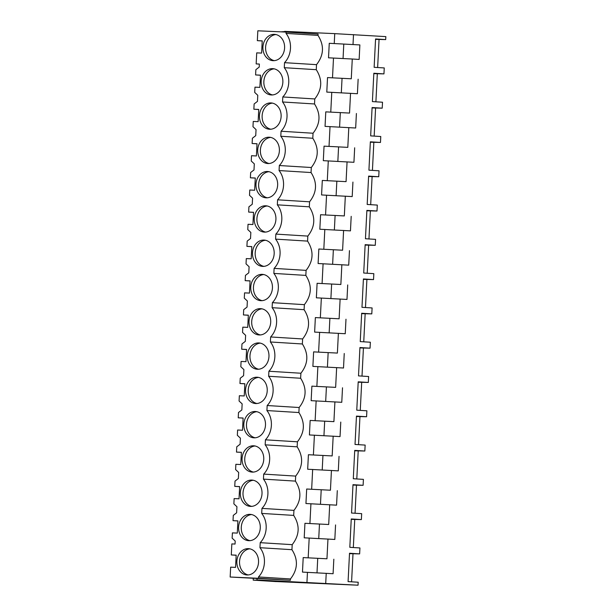 <?xml version="1.0" encoding="UTF-8"?>
<svg xmlns="http://www.w3.org/2000/svg" width="616" height="616" viewBox="0 0 616 616"><rect width="100%" height="100%" fill="white"/><g stroke="black" fill="none" stroke-linecap="round" stroke-linejoin="round"><path stroke-width="0.92" d="M284.692 32.017L284.723 31.378L334.742 33.634L385.839 36.621L385.685 39.593L375.567 38.962L374.135 67.313L384.253 67.937L383.953 73.882L373.835 73.25L372.395 101.594L382.513 102.225L382.367 105.197L382.213 108.162L372.095 107.538L370.663 135.882L380.773 136.513L380.472 142.45L370.355 141.819L368.922 170.17L379.04 170.801L378.74 176.738L368.622 176.107L367.182 204.458L377.3 205.082L377.154 208.054L377 211.026L366.882 210.395L365.45 238.739L375.567 239.37L375.267 245.307L365.149 244.683L363.71 273.027L373.827 273.658L373.681 276.623L373.527 279.595L363.409 278.963L361.977 307.315L372.095 307.938L371.795 313.883L361.677 313.251L360.237 341.595L370.355 342.226L370.208 345.199L370.054 348.171L359.937 347.54L358.504 375.883L368.622 376.515L368.314 382.451L358.204 381.828L356.764 410.171L366.882 410.803L366.582 416.739L356.464 416.108L355.024 444.459L365.142 445.083L364.995 448.055L364.841 451.028L354.724 450.396L353.291 478.74L363.409 479.371L363.109 485.308L352.991 484.684L351.551 513.028L361.669 513.659L361.523 516.632L361.369 519.596L351.251 518.965L349.819 547.316L359.937 547.947L359.636 553.884L349.518 553.253L348.079 581.604L358.196 582.228L358.05 585.2L256.934 579.949L256.995 578.686M280.973 31.847L284.715 31.585M351.274 78.786L327.52 77.585L351.274 78.786L352.275 59.013L359.143 59.436L359.875 44.93L329.26 43.297L359.875 44.93M327.52 77.585L326.788 92.092L357.403 93.724L358.142 79.21M349.541 113.075L325.779 111.866L349.541 113.075L350.543 93.301M325.779 111.866L325.048 126.38L355.671 128.013L356.402 113.498M347.801 147.363L324.047 146.154L347.801 147.363L348.802 127.581M324.047 146.154L323.308 160.668L353.93 162.293L354.67 147.786M346.069 181.643L322.307 180.442L346.069 181.643L347.07 161.869M322.307 180.442L321.575 194.949L352.198 196.581L352.93 182.074M344.329 215.931L320.574 214.73L344.329 215.931L345.33 196.157M320.574 214.73L319.835 229.237L350.458 230.869L351.197 216.355M342.596 250.219L318.834 249.01L342.596 250.219L343.597 230.446M318.834 249.01L318.102 263.525L348.718 265.157L349.457 250.643M340.856 284.5L317.101 283.298L340.856 284.5L341.857 264.726M317.101 283.298L316.362 297.813L346.985 299.438L347.717 284.931M339.116 318.788L315.361 317.587L339.116 318.788L340.124 299.014M315.361 317.587L314.63 332.093L345.245 333.726L345.984 319.219M337.383 353.076L313.621 351.875L337.383 353.076L338.384 333.302M313.621 351.875L312.889 366.381L343.512 368.014L344.244 353.499M335.643 387.364L311.889 386.155L335.643 387.364L336.644 367.583M311.889 386.155L311.149 400.67L341.772 402.302L342.511 387.787M333.911 421.644L310.148 420.443L333.911 421.644L334.911 401.871M310.148 420.443L309.417 434.958L340.04 436.582L340.771 422.075M332.17 455.932L308.416 454.731L332.17 455.932L333.171 436.159M308.416 454.731L307.677 469.238L338.3 470.87L339.039 456.364M330.438 490.221L306.676 489.019L330.438 490.221L331.439 470.447M306.676 489.019L305.944 503.526L336.567 505.159L337.298 490.644M328.698 524.509L304.943 523.3L328.698 524.509L329.699 504.727M304.943 523.3L304.204 537.814L334.827 539.447L335.558 524.932M326.957 558.789L303.203 557.588L326.957 558.789L327.966 539.015M303.203 557.588L302.471 572.102L333.087 573.727L333.826 559.22M385.685 39.593L375.552 39.362M377.639 67.529L379.056 39.54M383.953 73.882L373.812 73.651M375.899 101.817L377.315 73.828M382.213 108.162L372.072 107.931M374.166 136.097L375.583 108.116M380.472 142.45L370.339 142.219M372.426 170.386L373.843 142.404M378.74 176.738L368.599 176.507M370.686 204.674L372.11 176.684M377 211.026L366.866 210.787M368.953 238.962L370.37 210.972M375.267 245.307L365.126 245.076M367.213 273.242L368.63 245.26M373.527 279.595L363.394 279.364M365.481 307.53L366.897 279.548M371.795 313.883L361.654 313.652M363.74 341.818L365.157 313.829M370.054 348.171L359.913 347.932M362.008 376.106L363.425 348.117M368.314 382.451L358.181 382.22M360.268 410.387L361.684 382.405M366.582 416.739L356.441 416.508M358.535 444.675L359.952 416.693M364.841 451.028L354.708 450.797M356.795 478.963L358.212 450.974M363.109 485.308L352.968 485.077M355.055 513.243L356.479 485.262M361.369 519.596L351.236 519.365M353.322 547.532L354.739 519.55M359.636 553.884L349.495 553.653M351.582 581.82L352.999 553.838M276.153 581.558L358.05 585.2M276.145 581.604L253.199 580.133L260.129 580.187L256.934 579.949M253.284 578.455L253.199 580.133M329.26 43.297L328.52 57.812L352.275 59.013M318.064 34.065L317.995 35.397L286.017 33.41L286.086 32.078L318.064 34.065M286.086 32.078L257.835 30.8L257.334 40.656L262.224 40.872L261.608 53.092L256.718 52.868L256.156 63.902L259.367 64.049L259.213 67.09L255.863 69.67L255.594 74.936L260.491 75.16L259.875 87.38L254.978 87.156L254.708 92.423L257.781 95.295L257.473 101.371L254.131 103.958L253.861 109.224L258.751 109.448L258.135 121.66L253.245 121.444L252.976 126.711L256.04 129.583L255.74 135.659L252.391 138.238L252.121 143.513L257.018 143.736L256.395 155.948L251.505 155.725L251.236 160.999L254.308 163.871L254 169.947L250.65 172.526L250.389 177.801L255.278 178.016L254.662 190.236L249.765 190.013L249.503 195.287L252.568 198.16L252.26 204.235L248.918 206.814L248.648 212.081L253.546 212.304L252.922 224.524L248.032 224.301L247.763 229.568L250.835 232.44L250.527 238.515L247.178 241.102L246.916 246.369L251.805 246.593L251.189 258.805L246.292 258.589L246.03 263.856L249.095 266.728L248.787 272.803L245.445 275.383L245.176 280.657L250.065 280.881L249.449 293.093L244.56 292.87L244.29 298.144L247.363 301.016L247.055 307.091L243.705 309.671L243.443 314.945L248.333 315.161L247.717 327.381L242.82 327.158L242.55 332.432L245.622 335.304L245.314 341.372L241.972 343.959L241.703 349.226L246.593 349.449L245.976 361.669L241.087 361.446L240.817 366.713L243.89 369.585L243.582 375.66L240.232 378.247L239.963 383.514L244.86 383.737L244.236 395.949L239.347 395.734L239.077 401.001L242.15 403.873L241.842 409.948L238.492 412.528L238.23 417.802L243.12 418.025L242.504 430.238L237.607 430.014L237.345 435.289L240.409 438.161L240.101 444.236L236.76 446.816L236.49 452.09L241.387 452.306L240.764 464.526L235.874 464.302L235.605 469.577L238.677 472.449L238.369 478.517L235.019 481.104L234.758 486.37L239.647 486.594L239.031 498.806L234.134 498.59L233.872 503.857L236.937 506.729L236.629 512.805L233.287 515.392L233.017 520.659L237.915 520.882L237.291 533.094L232.401 532.879L232.132 538.145L235.204 541.017L235.05 544.051L231.839 543.913L231.285 554.947L236.174 555.162L235.558 567.382L230.661 567.159L230.161 577.015L258.412 578.293L258.481 576.961A20.105 16.547 -86.4 0 0 259.96 547.701L260.214 542.673A20.105 16.547 -86.4 0 0 261.7 513.413L261.954 508.385A20.105 16.547 -86.4 0 0 263.44 479.125L263.694 474.104A20.105 16.547 -86.4 0 0 265.173 444.837L265.427 439.816A20.105 16.547 -86.4 0 0 266.913 410.556L267.167 405.528A20.105 16.547 -86.4 0 0 268.645 376.268L268.899 371.24A20.105 16.547 -86.4 0 0 270.385 341.98L270.64 336.96A20.105 16.547 -86.4 0 0 272.118 307.692L272.372 302.672A20.105 16.547 -86.4 0 0 273.858 273.412L274.112 268.384A20.105 16.547 -86.4 0 0 275.598 239.124L275.853 234.095A20.105 16.547 -86.4 0 0 277.331 204.835L277.585 199.815A20.105 16.547 -86.4 0 0 279.071 170.555L279.325 165.527A20.105 16.547 -86.4 0 0 280.804 136.267L281.058 131.239A20.105 16.547 -86.4 0 0 282.544 101.979L282.798 96.958A20.105 16.547 -86.4 0 0 284.276 67.691L284.53 62.67L316.516 64.657C323.9 55.217 324.393 45.461 317.995 35.397M316.516 64.657L316.262 69.685C322.653 79.749 322.16 89.505 314.776 98.945L314.522 103.965C320.921 114.037 320.428 123.785 313.043 133.233L312.789 138.254C319.18 148.317 318.688 158.073 311.303 167.514L311.049 172.542C317.448 182.606 316.955 192.361 309.571 201.802L309.317 206.83C315.708 216.894 315.215 226.642 307.831 236.09L307.577 241.11C313.975 251.174 313.475 260.93 306.09 270.378L305.836 275.398C312.235 285.462 311.742 295.218 304.358 304.658L304.104 309.686C310.502 319.75 310.002 329.506 302.618 338.946L302.364 343.974C308.762 354.038 308.27 363.786 300.885 373.234L300.631 378.255C307.022 388.319 306.529 398.075 299.145 407.515L298.891 412.543C305.29 422.607 304.797 432.363 297.413 441.803L297.158 446.831C303.549 456.895 303.057 466.651 295.672 476.091L295.418 481.111C301.817 491.183 301.324 500.931 293.94 510.379L293.678 515.399C300.077 525.463 299.584 535.219 292.2 544.659L291.945 549.688L259.96 547.701M258.481 576.961L290.459 578.948C297.844 569.507 298.344 559.752 291.945 549.688M290.459 578.948L290.398 580.28L230.161 577.015M343.058 58.497L343.782 44.198M284.276 67.691L316.262 69.685M284.53 62.67A20.105 16.547 -86.4 0 0 286.017 33.41M257.334 40.656L262.224 40.956M256.156 63.902L259.359 64.103M273.088 60.676A13.175 10.849 -86.4 0 0 284.584 48.102A13.175 10.849 -86.4 0 0 274.574 34.365A13.175 10.849 -86.4 0 0 274.42 34.357A13.175 10.849 -86.4 0 0 262.924 46.939A13.175 10.849 -86.4 0 0 272.934 60.668A13.175 10.849 -86.4 0 0 273.088 60.676M260.53 308.647A13.175 10.849 -86.4 0 0 249.026 321.221A13.175 10.849 -86.4 0 0 259.043 334.958A13.175 10.849 -86.4 0 0 259.19 334.965A13.175 10.849 -86.4 0 0 270.694 322.391A13.175 10.849 -86.4 0 0 260.676 308.655A13.175 10.849 -86.4 0 0 260.53 308.647M250.104 514.36A13.175 10.849 -86.4 0 0 238.608 526.942A13.175 10.849 -86.4 0 0 248.618 540.679A13.175 10.849 -86.4 0 0 248.772 540.686A13.175 10.849 -86.4 0 0 260.268 528.105A13.175 10.849 -86.4 0 0 250.258 514.368A13.175 10.849 -86.4 0 0 250.104 514.36M269.615 129.252A13.175 10.849 -86.4 0 0 281.112 116.67A13.175 10.849 -86.4 0 0 271.102 102.934A13.175 10.849 -86.4 0 0 270.948 102.926A13.175 10.849 -86.4 0 0 259.452 115.508A13.175 10.849 -86.4 0 0 269.462 129.244A13.175 10.849 -86.4 0 0 269.615 129.252M272.688 68.646A13.175 10.849 -86.4 0 0 261.184 81.22A13.175 10.849 -86.4 0 0 271.202 94.956A13.175 10.849 -86.4 0 0 271.348 94.964A13.175 10.849 -86.4 0 0 282.852 82.382A13.175 10.849 -86.4 0 0 272.834 68.653A13.175 10.849 -86.4 0 0 272.688 68.646M262.67 266.397A13.175 10.849 -86.4 0 0 274.166 253.815A13.175 10.849 -86.4 0 0 264.149 240.078A13.175 10.849 -86.4 0 0 264.002 240.071A13.175 10.849 -86.4 0 0 252.498 252.652A13.175 10.849 -86.4 0 0 262.516 266.389A13.175 10.849 -86.4 0 0 262.67 266.397M265.735 205.79A13.175 10.849 -86.4 0 0 254.239 218.364A13.175 10.849 -86.4 0 0 264.256 232.101A13.175 10.849 -86.4 0 0 264.403 232.109A13.175 10.849 -86.4 0 0 275.906 219.527A13.175 10.849 -86.4 0 0 265.889 205.798A13.175 10.849 -86.4 0 0 265.735 205.79M260.93 300.677A13.175 10.849 -86.4 0 0 272.426 288.103A13.175 10.849 -86.4 0 0 262.416 274.366A13.175 10.849 -86.4 0 0 262.262 274.359A13.175 10.849 -86.4 0 0 250.766 286.94A13.175 10.849 -86.4 0 0 260.776 300.67A13.175 10.849 -86.4 0 0 260.93 300.677M267.875 163.54A13.175 10.849 -86.4 0 0 279.379 150.959A13.175 10.849 -86.4 0 0 269.361 137.222A13.175 10.849 -86.4 0 0 269.207 137.214A13.175 10.849 -86.4 0 0 257.711 149.796A13.175 10.849 -86.4 0 0 267.729 163.525A13.175 10.849 -86.4 0 0 267.875 163.54M252.244 472.11A13.175 10.849 -86.4 0 0 263.748 459.528A13.175 10.849 -86.4 0 0 253.73 445.799A13.175 10.849 -86.4 0 0 253.576 445.792A13.175 10.849 -86.4 0 0 242.08 458.366A13.175 10.849 -86.4 0 0 252.098 472.102A13.175 10.849 -86.4 0 0 252.244 472.11M251.844 480.072A13.175 10.849 -86.4 0 0 240.34 492.654A13.175 10.849 -86.4 0 0 250.358 506.39A13.175 10.849 -86.4 0 0 250.512 506.398A13.175 10.849 -86.4 0 0 262.008 493.816A13.175 10.849 -86.4 0 0 251.99 480.087A13.175 10.849 -86.4 0 0 251.844 480.072M247.039 574.967A13.175 10.849 -86.4 0 0 258.535 562.393A13.175 10.849 -86.4 0 0 248.518 548.656A13.175 10.849 -86.4 0 0 248.371 548.648A13.175 10.849 -86.4 0 0 236.867 561.23A13.175 10.849 -86.4 0 0 246.885 574.959A13.175 10.849 -86.4 0 0 247.039 574.967M266.143 197.821A13.175 10.849 -86.4 0 0 277.639 185.247A13.175 10.849 -86.4 0 0 267.629 171.51A13.175 10.849 -86.4 0 0 267.475 171.502A13.175 10.849 -86.4 0 0 255.979 184.084A13.175 10.849 -86.4 0 0 265.989 197.813A13.175 10.849 -86.4 0 0 266.143 197.821M253.985 437.822A13.175 10.849 -86.4 0 0 265.481 425.248A13.175 10.849 -86.4 0 0 255.471 411.511A13.175 10.849 -86.4 0 0 255.317 411.503A13.175 10.849 -86.4 0 0 243.82 424.085A13.175 10.849 -86.4 0 0 253.831 437.814A13.175 10.849 -86.4 0 0 253.985 437.822M258.789 342.935A13.175 10.849 -86.4 0 0 247.293 355.509A13.175 10.849 -86.4 0 0 257.303 369.246A13.175 10.849 -86.4 0 0 257.457 369.254A13.175 10.849 -86.4 0 0 268.953 356.672A13.175 10.849 -86.4 0 0 258.943 342.943A13.175 10.849 -86.4 0 0 258.789 342.935M255.717 403.542A13.175 10.849 -86.4 0 0 267.221 390.96A13.175 10.849 -86.4 0 0 257.203 377.223A13.175 10.849 -86.4 0 0 257.057 377.215A13.175 10.849 -86.4 0 0 245.553 389.797A13.175 10.849 -86.4 0 0 255.571 403.534A13.175 10.849 -86.4 0 0 255.717 403.542M275.906 34.55A13.175 10.849 -86.4 0 0 265.611 47.008A13.175 10.849 -86.4 0 0 274.282 60.653M317.001 572.788L317.725 558.489M231.285 554.947L236.167 555.247M258.412 578.293L290.398 580.28M260.214 542.673L292.2 544.659M249.857 548.841A13.175 10.849 -86.4 0 0 239.555 561.299A13.175 10.849 -86.4 0 0 248.233 574.944M314.776 98.945L282.798 96.958M282.544 101.979L314.522 103.965M260.483 75.244L255.594 74.936M274.174 68.838A13.175 10.849 -86.4 0 0 263.871 81.297A13.175 10.849 -86.4 0 0 272.549 94.941M341.318 92.785L342.042 78.486M313.043 133.233L281.058 131.239M280.804 136.267L312.789 138.254M258.751 109.532L253.861 109.224M272.434 103.118A13.175 10.849 -86.4 0 0 262.139 115.585A13.175 10.849 -86.4 0 0 270.809 129.221M339.585 127.073L340.309 112.774M311.303 167.514L279.325 165.527M279.071 170.555L311.049 172.542M257.011 143.813L252.121 143.513M270.694 137.406A13.175 10.849 -86.4 0 0 260.399 149.873A13.175 10.849 -86.4 0 0 269.077 163.51M337.845 161.354L338.569 147.062M309.571 201.802L277.585 199.815M277.331 204.835L309.317 206.83M255.278 178.101L250.389 177.801M268.961 171.695A13.175 10.849 -86.4 0 0 258.658 184.153A13.175 10.849 -86.4 0 0 267.336 197.798M336.105 195.642L336.837 181.343M307.831 236.09L275.853 234.095M275.598 239.124L307.577 241.11M253.538 212.389L248.648 212.081M267.221 205.983A13.175 10.849 -86.4 0 0 256.926 218.441A13.175 10.849 -86.4 0 0 265.596 232.086M334.373 229.93L335.096 215.631M306.09 270.378L274.112 268.384M273.858 273.412L305.836 275.398M251.805 246.677L246.916 246.369M265.488 240.263A13.175 10.849 -86.4 0 0 255.186 252.729A13.175 10.849 -86.4 0 0 263.864 266.366M332.632 264.218L333.356 249.919M304.358 304.658L272.372 302.672M272.118 307.692L304.104 309.686M250.065 280.958L245.176 280.657M263.748 274.551A13.175 10.849 -86.4 0 0 253.453 287.01A13.175 10.849 -86.4 0 0 262.123 300.654M330.9 298.498L331.624 284.199M302.618 338.946L270.64 336.96M270.385 341.98L302.364 343.974M248.325 315.246L243.443 314.945M262.016 308.839A13.175 10.849 -86.4 0 0 251.713 321.298A13.175 10.849 -86.4 0 0 260.391 334.942M329.16 332.786L329.883 318.487M300.885 373.234L268.899 371.24M268.645 376.268L300.631 378.255M246.593 349.534L241.703 349.226M260.275 343.127A13.175 10.849 -86.4 0 0 249.98 355.586A13.175 10.849 -86.4 0 0 258.651 369.23M327.427 367.074L328.151 352.775M299.145 407.515L267.167 405.528M266.913 410.556L298.891 412.543M244.852 383.822L239.963 383.514M258.535 377.408A13.175 10.849 -86.4 0 0 248.24 389.874A13.175 10.849 -86.4 0 0 256.918 403.511M325.687 401.363L326.411 387.064M297.413 441.803L265.427 439.816M265.173 444.837L297.158 446.831M243.12 418.102L238.23 417.802M256.803 411.696A13.175 10.849 -86.4 0 0 246.5 424.155A13.175 10.849 -86.4 0 0 255.178 437.799M323.947 435.643L324.678 421.344M295.672 476.091L263.694 474.104M263.44 479.125L295.418 481.111M241.38 452.39L236.49 452.09M255.062 445.984A13.175 10.849 -86.4 0 0 244.768 458.443A13.175 10.849 -86.4 0 0 253.438 472.087M322.214 469.931L322.938 455.632M293.94 510.379L261.954 508.385M261.7 513.413L293.678 515.399M239.647 486.678L234.758 486.37M253.33 480.264A13.175 10.849 -86.4 0 0 243.027 492.731A13.175 10.849 -86.4 0 0 251.705 506.375M320.474 504.219L321.198 489.92M237.907 520.959L233.017 520.659M251.59 514.553A13.175 10.849 -86.4 0 0 241.295 527.019A13.175 10.849 -86.4 0 0 249.965 540.655M318.741 538.507L319.465 524.208M326.226 573.303L325.725 583.19M353.515 34.611L353.014 44.498M309.186 538.038L308.185 557.811M310.926 503.749L309.925 523.531M312.659 469.469L311.658 489.243M314.399 435.181L313.398 454.955M316.139 400.893L315.13 420.666M317.871 366.605L316.87 386.386M319.612 332.324L318.611 352.098M321.344 298.036L320.343 317.81M323.084 263.748L322.083 283.522M324.817 229.46L323.816 249.241M326.557 195.18L325.556 214.953M328.29 160.892L327.288 180.665M330.03 126.603L329.029 146.377M331.77 92.315L330.761 112.097M333.502 58.035L332.501 77.808M334.742 33.634L334.242 43.52M307.453 572.326L306.953 582.212"/></g></svg>
